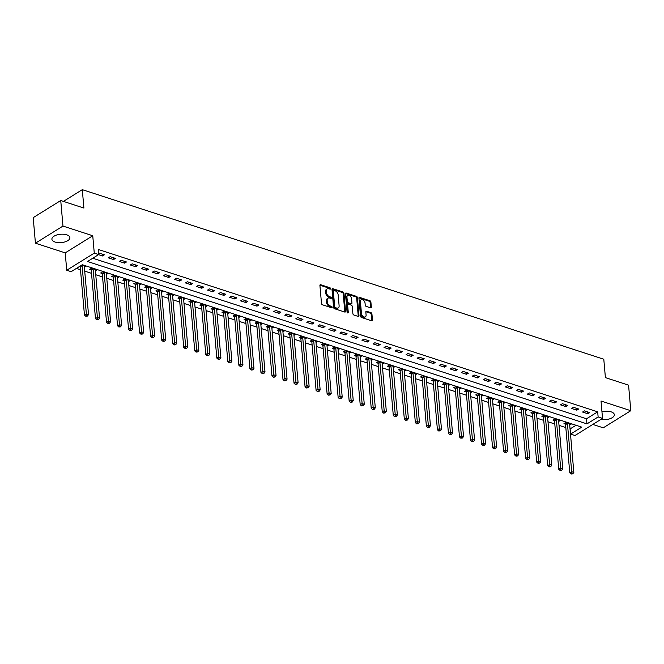 <?xml version="1.0" encoding="UTF-8"?>
<svg xmlns="http://www.w3.org/2000/svg" width="664" height="664" viewBox="0 0 664 664"><rect width="100%" height="100%" fill="white"/><g stroke="black" fill="none" stroke-linecap="round" stroke-linejoin="round"><path stroke-width="1" d="M330.564 288.624A0.797 0.523 58.1 0 0 329.9 287.728L320.695 284.74A1.137 0.739 58.1 0 0 319.915 285.454L321.5 303.514A1.137 0.739 58.1 0 0 322.455 304.793L331.651 307.789A0.797 0.523 58.1 0 0 331.535 306.386L330.34 305.996A3.635 2.374 58.1 0 1 327.286 301.888L327.153 300.377A3.635 2.374 58.1 0 1 328.008 298.194A3.635 2.374 58.1 0 1 329.651 298.07L330.838 298.46A0.797 0.523 58.1 0 0 330.713 297.057L329.527 296.667A3.635 2.374 58.1 0 1 326.472 292.558L326.339 291.056A3.635 2.374 58.1 0 1 327.194 288.865A3.635 2.374 58.1 0 1 328.829 288.749L330.025 289.13A0.797 0.523 58.1 0 0 330.564 288.624M329.817 289.064A0.797 0.523 58.1 0 0 329.153 288.193L319.948 285.196A1.137 0.739 58.1 0 0 319.923 285.188M331.452 307.722A0.797 0.523 58.1 0 0 330.788 306.843L329.593 306.461L330.34 305.996M330.639 298.393A0.797 0.523 58.1 0 0 329.975 297.522L328.78 297.132L329.527 296.667M600.879 419.416A9.03 4.191 175 0 0 610.017 418.727A9.03 4.191 175 0 0 614.333 414.668A9.03 4.191 175 0 0 611.146 411.846A9.03 4.191 175 0 0 601.966 411.796M66.699 234.824A9.03 4.191 175 0 0 56.938 234.931A9.03 4.191 175 0 0 51.9 239.223A9.03 4.191 175 0 0 55.087 242.045A9.03 4.191 175 0 0 64.856 241.937A9.03 4.191 175 0 0 69.894 237.646A9.03 4.191 175 0 0 66.699 234.824M370.553 307.814A1.137 0.739 58.1 0 0 371.334 307.1L370.894 302.029A1.137 0.739 58.1 0 0 369.939 300.75L359.714 297.422A1.137 0.739 58.1 0 0 358.933 298.144L360.519 316.197A1.137 0.739 58.1 0 0 361.473 317.483L371.691 320.803A1.137 0.739 58.1 0 0 372.471 320.081L371.931 313.964A1.137 0.739 58.1 0 0 370.977 312.678L366.603 311.258A1.137 0.739 58.1 0 0 365.831 311.98L366.096 315.018A3.038 1.984 58.1 0 1 365.383 316.844A3.038 1.984 58.1 0 1 362.967 316.338A3.038 1.984 58.1 0 1 361.457 313.508L360.419 301.622A3.038 1.984 58.1 0 1 361.133 299.796A3.038 1.984 58.1 0 1 363.548 300.302A3.038 1.984 58.1 0 1 365.051 303.133L365.225 305.108A1.137 0.739 58.1 0 0 366.179 306.394L370.553 307.814M598.123 416.95L602.538 418.386L574.999 435.509L570.592 434.073L581.755 427.135L82.311 264.737L71.148 271.684L66.732 270.248L94.271 253.125L98.687 254.561L87.523 261.5L586.959 423.889L598.123 416.95L597.683 411.838L98.239 249.448L98.687 254.561M60.739 200.528L62.972 226.067L35.433 243.198L33.2 217.651L60.739 200.528L83.905 208.056L82.294 189.663L603.792 359.232L605.402 377.617L628.567 385.153L630.8 410.701L601.02 401.014L602.538 418.386M35.433 243.198L65.213 252.876L92.752 235.753L62.972 226.067M92.752 235.753L94.271 253.125M343.952 293.272A1.137 0.739 58.1 0 0 342.998 291.986L332.78 288.666A1.137 0.739 58.1 0 0 332 289.388L333.577 307.44A1.137 0.739 58.1 0 0 334.531 308.727L344.757 312.047A1.137 0.739 58.1 0 0 345.529 311.325L343.952 293.272L343.213 293.737A1.137 0.739 58.1 0 0 342.259 292.45L332.033 289.13A1.137 0.739 58.1 0 0 332.008 289.122M346.251 293.048L356.468 296.368A1.137 0.739 58.1 0 1 357.423 297.655L359 315.707A1.137 0.739 58.1 0 1 358.22 316.429L353.846 315.002A1.137 0.739 58.1 0 1 352.891 313.723L352.252 306.394A1.137 0.739 58.1 0 0 351.297 305.116L348.401 304.17A1.137 0.739 58.1 0 0 347.621 304.892L348.285 312.512A0.797 0.523 58.1 0 1 347.073 312.121L345.471 293.762A1.137 0.739 58.1 0 1 346.251 293.048L345.504 293.505L355.721 296.833L356.468 296.368M592.819 424.429L603.261 427.824L630.8 410.701M92.761 258.238L586.519 418.785L597.683 411.838M98.529 254.652L102.546 255.964L104.414 254.802L99.119 253.084L98.587 253.407M108.282 257.823L113.577 259.549L115.436 258.387L110.149 256.669L108.282 257.823M119.312 261.409L124.608 263.135L126.467 261.973L121.18 260.255L119.312 261.409M130.343 264.994L135.639 266.721L137.498 265.558L132.202 263.84L130.343 264.994M141.374 268.588L146.669 270.306L148.528 269.152L143.233 267.426L141.374 268.588M152.405 272.174L157.7 273.892L159.559 272.738L154.264 271.012L152.405 272.174M163.435 275.759L168.731 277.477L170.59 276.324L165.294 274.597L163.435 275.759M174.466 279.345L179.761 281.063L181.621 279.909L176.325 278.183L174.466 279.345M185.497 282.93L190.792 284.648L192.651 283.495L187.356 281.777L185.497 282.93M196.527 286.516L201.823 288.234L203.682 287.08L198.387 285.362L196.527 286.516M207.558 290.102L212.853 291.828L214.713 290.666L209.417 288.948L207.558 290.102M218.589 293.687L223.876 295.414L225.743 294.252L220.448 292.534L218.589 293.687M229.619 297.273L234.907 298.999L236.774 297.837L231.479 296.119L229.619 297.273M240.642 300.858L245.937 302.585L247.805 301.423L242.509 299.705L240.642 300.858M251.673 304.444L256.968 306.17L258.827 305.008L253.54 303.29L251.673 304.444M262.703 308.038L267.999 309.756L269.858 308.602L264.562 306.876L262.703 308.038M273.734 311.623L279.029 313.342L280.889 312.188L275.593 310.462L273.734 311.623M284.765 315.209L290.06 316.927L291.919 315.773L286.624 314.047L284.765 315.209M295.795 318.795L301.091 320.513L302.95 319.359L297.655 317.633L295.795 318.795M306.826 322.38L312.121 324.098L313.981 322.945L308.685 321.227L306.826 322.38M317.857 325.966L323.152 327.684L325.011 326.53L319.716 324.812L317.857 325.966M328.887 329.551L334.183 331.278L336.042 330.116L330.747 328.398L328.887 329.551M339.918 333.137L345.214 334.863L347.073 333.702L341.777 331.983L339.918 333.137M350.949 336.723L356.244 338.449L358.103 337.287L352.808 335.569L350.949 336.723M361.98 340.308L367.267 342.035L369.134 340.873L363.839 339.155L361.98 340.308M373.01 343.902L378.297 345.62L380.165 344.467L374.869 342.74L373.01 343.902M384.033 347.488L389.328 349.206L391.187 348.052L385.9 346.326L384.033 347.488M395.063 351.073L400.359 352.791L402.218 351.638L396.931 349.911L395.063 351.073M406.094 354.659L411.389 356.377L413.249 355.223L407.953 353.497L406.094 354.659M417.125 358.245L422.42 359.963L424.279 358.809L418.984 357.083L417.125 358.245M428.156 361.83L433.451 363.548L435.31 362.395L430.015 360.676L428.156 361.83M439.186 365.416L444.482 367.142L446.341 365.98L441.045 364.262L439.186 365.416M450.217 369.001L455.512 370.728L457.371 369.566L452.076 367.848L450.217 369.001M461.248 372.587L466.543 374.313L468.402 373.151L463.107 371.433L461.248 372.587M472.278 376.173L477.574 377.899L479.433 376.737L474.137 375.019L472.278 376.173M483.309 379.758L488.604 381.485L490.464 380.323L485.168 378.604L483.309 379.758M494.34 383.352L499.635 385.07L501.494 383.916L496.199 382.19L494.34 383.352M505.37 386.938L510.657 388.656L512.525 387.502L507.23 385.776L505.37 386.938M516.393 390.523L521.688 392.241L523.556 391.088L518.26 389.361L516.393 390.523M527.423 394.109L532.719 395.827L534.578 394.673L529.291 392.947L527.423 394.109M538.454 397.694L543.75 399.413L545.609 398.259L540.322 396.541L538.454 397.694M549.485 401.28L554.78 402.998L556.639 401.844L551.344 400.126L549.485 401.28M560.516 404.866L565.811 406.592L567.67 405.43L562.375 403.712L560.516 404.866M571.546 408.451L576.842 410.178L578.701 409.016L573.405 407.298L571.546 408.451M582.577 412.037L587.872 413.763L589.732 412.601L584.436 410.883L582.577 412.037M76.385 268.422L80.493 269.758M84.718 271.136L91.524 273.344M95.749 274.722L102.555 276.929M106.779 278.307L113.585 280.515M117.81 281.893L124.616 284.101M128.841 285.478L135.647 287.695M139.872 289.064L146.678 291.28M150.902 292.65L157.7 294.866M161.933 296.235L168.731 298.451M172.955 299.821L179.761 302.037M183.986 303.406L190.792 305.623M195.017 307L201.823 309.208M206.047 310.586L212.853 312.794M217.078 314.172L223.884 316.379M228.109 317.757L234.915 319.965M239.14 321.343L245.946 323.551M250.17 324.928L256.976 327.144M261.201 328.514L268.007 330.73M272.232 332.1L279.038 334.316M283.262 335.685L290.068 337.901M294.293 339.271L301.091 341.487M305.324 342.856L312.121 345.072M316.346 346.45L323.152 348.658M327.377 350.036L334.183 352.244M338.408 353.621L345.214 355.829M349.438 357.207L356.244 359.415M360.469 360.793L367.275 363.009M371.5 364.378L378.306 366.594M382.53 367.964L389.336 370.18M393.561 371.549L400.367 373.766M404.592 375.135L411.398 377.351M415.623 378.721L422.428 380.937M426.653 382.315L433.459 384.522M437.684 385.9L444.482 388.108M448.715 389.486L455.512 391.694M459.737 393.071L466.543 395.279M470.768 396.657L477.574 398.865M481.798 400.243L488.604 402.459M492.829 403.828L499.635 406.044M503.86 407.414L510.666 409.63M514.89 410.999L521.696 413.216M525.921 414.585L532.727 416.801M536.952 418.171L543.758 420.387M547.983 421.764L554.789 423.972M559.013 425.35L565.819 427.558M570.044 428.936L576.061 425.284M84.378 267.26L85.805 266.372L81.788 265.069M95.409 270.846L96.836 269.957L91.541 268.239L89.681 269.393L91.117 269.866M106.439 274.431L107.867 273.551L102.571 271.825L100.712 272.987L102.14 273.452M117.47 278.017L118.889 277.137L113.602 275.411L111.735 276.573L113.17 277.037M128.501 281.602L129.92 280.723L124.633 278.996L122.765 280.158L124.201 280.623M139.531 285.188L140.951 284.308L135.655 282.582L133.796 283.744L135.232 284.209M150.562 288.782L151.981 287.894L146.686 286.176L144.827 287.329L146.263 287.794M161.593 292.368L163.012 291.479L157.717 289.761L155.857 290.915L157.293 291.38M172.623 295.953L174.043 295.065L168.747 293.347L166.888 294.501L168.324 294.965M183.654 299.539L185.073 298.651L179.778 296.933L177.919 298.086L179.355 298.551M194.685 303.124L196.104 302.236L190.809 300.518L188.95 301.672L190.385 302.145M205.707 306.71L207.135 305.822L201.839 304.104L199.98 305.257L201.416 305.731M216.738 310.296L218.166 309.407L212.87 307.689L211.011 308.851L212.447 309.316M227.769 313.881L229.196 313.001L223.901 311.275L222.042 312.437L223.477 312.902M238.799 317.467L240.227 316.587L234.931 314.861L233.072 316.022L234.508 316.487M249.83 321.052L251.258 320.172L245.962 318.446L244.095 319.608L245.531 320.073M260.861 324.638L262.28 323.758L256.993 322.032L255.125 323.194L256.561 323.658M271.891 328.232L273.311 327.344L268.024 325.626L266.156 326.779L267.592 327.244M282.922 331.817L284.341 330.929L279.046 329.211L277.187 330.365L278.623 330.83M293.953 335.403L295.372 334.515L290.077 332.797L288.217 333.95L289.653 334.415M304.983 338.989L306.403 338.101L301.107 336.382L299.248 337.536L300.684 338.009M316.014 342.574L317.433 341.686L312.138 339.968L310.279 341.122L311.715 341.595M327.045 346.16L328.464 345.272L323.169 343.554L321.31 344.707L322.745 345.18M338.067 349.745L339.495 348.866L334.199 347.139L332.34 348.301L333.776 348.766M349.098 353.331L350.526 352.451L345.23 350.725L343.371 351.887L344.807 352.352M360.129 356.917L361.556 356.037L356.261 354.31L354.402 355.472L355.838 355.937M371.159 360.502L372.587 359.622L367.292 357.896L365.432 359.058L366.868 359.523M382.19 364.096L383.618 363.208L378.322 361.49L376.463 362.644L377.891 363.108M393.221 367.682L394.648 366.794L389.353 365.075L387.486 366.229L388.921 366.694M404.251 371.267L405.671 370.379L400.384 368.661L398.516 369.815L399.952 370.28M415.282 374.853L416.702 373.965L411.406 372.247L409.547 373.4L410.983 373.865M426.313 378.438L427.732 377.55L422.437 375.832L420.578 376.986L422.013 377.459M437.344 382.024L438.763 381.136L433.467 379.418L431.608 380.572L433.044 381.045M448.374 385.61L449.794 384.722L444.498 383.003L442.639 384.166L444.075 384.63M459.405 389.195L460.824 388.315L455.529 386.589L453.67 387.751L455.106 388.216M470.436 392.781L471.855 391.901L466.56 390.175L464.7 391.337L466.136 391.801M481.458 396.366L482.886 395.487L477.59 393.76L475.731 394.922L477.167 395.387M492.489 399.952L493.916 399.072L488.621 397.346L486.762 398.508L488.198 398.973M503.519 403.546L504.947 402.658L499.652 400.94L497.792 402.093L499.228 402.558M514.55 407.132L515.978 406.243L510.682 404.525L508.823 405.679L510.259 406.144M525.581 410.717L527.009 409.829L521.713 408.111L519.854 409.265L521.281 409.729M536.612 414.303L538.039 413.415L532.744 411.697L530.876 412.85L532.312 413.315M547.642 417.888L549.062 417L543.774 415.282L541.907 416.436L543.343 416.909M558.673 421.474L560.092 420.586L554.797 418.868L552.938 420.022L554.374 420.495M569.704 425.06L571.123 424.18L565.828 422.453L563.968 423.615L565.404 424.08M82.294 189.663L63.429 201.399M570.144 428.969L570.592 434.073M65.213 252.876L66.732 270.248M586.519 418.785L586.959 423.889M102.546 255.964L102.389 254.146M113.577 259.549L113.419 257.732M124.608 263.135L124.45 261.317M135.639 266.721L135.481 264.903M146.669 270.306L146.512 268.488M157.7 273.892L157.542 272.082M168.731 277.477L168.573 275.668M179.761 281.063L179.604 279.253M190.792 284.648L190.634 282.839M201.823 288.234L201.665 286.425M212.853 291.828L212.688 290.01M223.876 295.414L223.718 293.596M234.907 298.999L234.749 297.181M245.937 302.585L245.78 300.767M256.968 306.17L256.81 304.353M267.999 309.756L267.841 307.938M279.029 313.342L278.872 311.532M290.06 316.927L289.902 315.118M301.091 320.513L300.933 318.703M312.121 324.098L311.964 322.289M323.152 327.684L322.994 325.875M334.183 331.278L334.025 329.46M345.214 334.863L345.056 333.046M356.244 338.449L356.078 336.631M367.267 342.035L367.109 340.217M378.297 345.62L378.14 343.803M389.328 349.206L389.17 347.397M400.359 352.791L400.201 350.982M411.389 356.377L411.232 354.568M422.42 359.963L422.262 358.153M433.451 363.548L433.293 361.739M444.482 367.142L444.324 365.324M455.512 370.728L455.355 368.91M466.543 374.313L466.385 372.496M477.574 377.899L477.416 376.081M488.604 381.485L488.438 379.667M499.635 385.07L499.469 383.252M510.657 388.656L510.5 386.846M521.688 392.241L521.53 390.432M532.719 395.827L532.561 394.018M543.75 399.413L543.592 397.603M554.78 402.998L554.623 401.189M565.811 406.592L565.653 404.774M576.842 410.178L576.684 408.36M587.872 413.763L587.715 411.946M327.194 288.865L326.447 289.33A3.635 2.374 58.1 0 0 325.592 291.513L326.339 291.056M328.78 297.132A3.635 2.374 58.1 0 1 325.725 293.023L325.592 291.513M328.008 298.194L327.261 298.659A3.635 2.374 58.1 0 0 326.414 300.842L327.153 300.377M329.593 306.461A3.635 2.374 58.1 0 1 326.547 302.344L326.414 300.842M344.782 312.055A1.137 0.739 58.1 0 0 344.79 311.789L343.213 293.737M333.851 290.375A0.797 0.523 58.1 0 0 333.311 290.882L334.697 306.726A0.797 0.523 58.1 0 0 335.361 307.631L336.623 308.038A3.635 2.374 58.1 0 0 338.258 307.913A3.635 2.374 58.1 0 0 339.113 305.731L338.167 294.899A3.635 2.374 58.1 0 0 335.113 290.791L333.851 290.375M333.112 290.84A0.797 0.523 58.1 0 0 332.564 291.347L333.311 290.882M338.258 307.913L337.519 308.378A3.635 2.374 58.1 0 1 335.876 308.503L334.623 308.096A0.797 0.523 58.1 0 1 333.95 307.191L332.564 291.347M358.245 316.438A1.137 0.739 58.1 0 0 358.253 316.164L356.676 298.111A1.137 0.739 58.1 0 0 355.721 296.833M347.886 304.212L347.139 304.668A1.137 0.739 58.1 0 0 346.874 305.357L347.538 312.91M351.588 298.8A3.038 1.984 58.1 0 0 350.077 295.97A3.038 1.984 58.1 0 0 347.67 295.463A3.038 1.984 58.1 0 0 346.957 297.298L347.322 301.481A1.137 0.739 58.1 0 0 348.276 302.767L351.181 303.705A1.137 0.739 58.1 0 0 351.953 302.991L351.588 298.8M347.67 295.463L346.923 295.928A3.038 1.984 58.1 0 0 346.21 297.754L346.957 297.298M351.688 303.672L350.949 304.137A1.137 0.739 58.1 0 1 350.434 304.17L347.529 303.232A1.137 0.739 58.1 0 1 346.575 301.946L346.21 297.754M361.133 299.796L360.386 300.261A3.038 1.984 58.1 0 0 359.672 302.087L360.419 301.622M365.383 316.844L364.636 317.309A3.038 1.984 58.1 0 1 362.22 316.803A3.038 1.984 58.1 0 1 360.718 313.972L359.672 302.087M371.716 320.812A1.137 0.739 58.1 0 0 371.724 320.546L371.193 314.429A1.137 0.739 58.1 0 0 370.238 313.142L365.864 311.723A1.137 0.739 58.1 0 0 365.839 311.715M370.578 307.822A1.137 0.739 58.1 0 0 370.587 307.556L370.147 302.493A1.137 0.739 58.1 0 0 369.192 301.207L358.975 297.887A1.137 0.739 58.1 0 0 358.95 297.879M80.037 266.156L80.136 266.422A1.154 0.755 -121.9 0 1 80.236 266.82L84.453 315.051L86.32 313.898L88.519 314.611L84.303 266.38A1.154 0.755 -121.9 0 1 84.336 266.023L84.37 265.907M81.946 265.119L82.004 265.268A1.154 0.755 -121.9 0 1 82.095 265.666L86.536 315.782L85.789 316.247L87.416 316.072L86.536 315.782M88.519 314.611L87.416 316.072M85.789 316.247L84.453 315.051M90.686 268.771L91.167 270.007A1.154 0.755 -121.9 0 1 91.267 270.414L95.483 318.637L97.351 317.483L99.55 318.197L95.334 269.974A1.154 0.755 -121.9 0 1 95.367 269.609L95.4 269.493M92.977 268.704L93.026 268.854A1.154 0.755 -121.9 0 1 93.126 269.252L97.566 319.367L96.82 319.832L98.446 319.658L97.566 319.367M99.55 318.197L98.446 319.658M96.82 319.832L95.483 318.637M101.716 272.356L102.198 273.593A1.154 0.755 -121.9 0 1 102.297 274L106.514 322.223L108.373 321.069L110.581 321.783L106.364 273.56A1.154 0.755 -121.9 0 1 106.398 273.194L106.431 273.078M104.007 272.29L104.057 272.439A1.154 0.755 -121.9 0 1 104.157 272.838L108.597 322.961L107.85 323.418L109.477 323.243L108.597 322.961M110.581 321.783L109.477 323.243M107.85 323.418L106.514 322.223M112.747 275.942L113.229 277.178A1.154 0.755 -121.9 0 1 113.328 277.585L117.545 325.808L119.404 324.654L121.612 325.368L117.395 277.145A1.154 0.755 -121.9 0 1 117.42 276.78L117.462 276.664M115.038 275.875L115.088 276.025A1.154 0.755 -121.9 0 1 115.187 276.423L119.628 326.547L118.881 327.003L120.508 326.829L119.628 326.547M121.612 325.368L120.508 326.829M118.881 327.003L117.545 325.808M123.778 279.527L124.259 280.764A1.154 0.755 -121.9 0 1 124.359 281.171L128.575 329.394L130.434 328.24L132.642 328.954L128.426 280.731A1.154 0.755 -121.9 0 1 128.451 280.366L128.484 280.258M126.06 279.469L126.118 279.61A1.154 0.755 -121.9 0 1 126.218 280.009L130.659 330.132L129.912 330.589L131.538 330.415L130.659 330.132M132.642 328.954L131.538 330.415M129.912 330.589L128.575 329.394M134.809 283.113L135.29 284.35A1.154 0.755 -121.9 0 1 135.39 284.756L139.606 332.979L141.465 331.826L143.673 332.539L139.457 284.317A1.154 0.755 -121.9 0 1 139.482 283.951L139.515 283.843M137.091 283.055L137.149 283.196A1.154 0.755 -121.9 0 1 137.249 283.594L141.689 333.718L140.942 334.183L142.569 334L141.689 333.718M143.673 332.539L142.569 334M140.942 334.183L139.606 332.979M145.839 286.699L146.321 287.944A1.154 0.755 -121.9 0 1 146.42 288.342L150.637 336.573L152.496 335.411L154.704 336.133L150.487 287.902A1.154 0.755 -121.9 0 1 150.512 287.545L150.545 287.429M148.122 286.641L148.18 286.782A1.154 0.755 -121.9 0 1 148.279 287.188L152.72 337.304L151.973 337.768L153.6 337.586L152.72 337.304M154.704 336.133L153.6 337.586M151.973 337.768L150.637 336.573M156.87 290.292L157.351 291.529A1.154 0.755 -121.9 0 1 157.451 291.928L161.667 340.159L163.527 338.997L165.734 339.719L161.518 291.488A1.154 0.755 -121.9 0 1 161.543 291.131L161.576 291.015M159.153 290.226L159.211 290.367A1.154 0.755 -121.9 0 1 159.31 290.774L163.751 340.889L163.004 341.354L164.63 341.18L163.751 340.889M165.734 339.719L164.63 341.18M163.004 341.354L161.667 340.159M167.892 293.878L168.382 295.115A1.154 0.755 -121.9 0 1 168.473 295.513L172.698 343.744L174.557 342.582L176.765 343.305L172.54 295.073A1.154 0.755 -121.9 0 1 172.574 294.716L172.607 294.6M170.183 293.812L170.241 293.953A1.154 0.755 -121.9 0 1 170.341 294.359L174.773 344.475L174.034 344.94L175.661 344.765L174.773 344.475M176.765 343.305L175.661 344.765M174.034 344.94L172.698 343.744M178.923 297.464L179.413 298.7A1.154 0.755 -121.9 0 1 179.504 299.099L183.729 347.33L185.588 346.168L187.796 346.89L183.571 298.659A1.154 0.755 -121.9 0 1 183.604 298.302L183.637 298.186M181.214 297.397L181.272 297.538A1.154 0.755 -121.9 0 1 181.372 297.945L185.804 348.06L185.065 348.525L186.692 348.351L185.804 348.06M187.796 346.89L186.692 348.351M185.065 348.525L183.729 347.33M189.954 301.049L190.443 302.286A1.154 0.755 -121.9 0 1 190.535 302.684L194.76 350.916L196.619 349.754L198.827 350.476L194.602 302.244A1.154 0.755 -121.9 0 1 194.635 301.888L194.668 301.771M192.245 300.983L192.303 301.124A1.154 0.755 -121.9 0 1 192.394 301.531L196.834 351.646L196.096 352.111L197.723 351.937L196.834 351.646M198.827 350.476L197.723 351.937M196.096 352.111L194.76 350.916M200.984 304.635L201.474 305.872A1.154 0.755 -121.9 0 1 201.565 306.27L205.79 354.501L207.649 353.348L209.857 354.061L205.632 305.83A1.154 0.755 -121.9 0 1 205.666 305.473L205.699 305.357M203.275 304.568L203.333 304.718A1.154 0.755 -121.9 0 1 203.425 305.116L207.865 355.232L207.126 355.697L208.753 355.522L207.865 355.232M209.857 354.061L208.753 355.522M207.126 355.697L205.79 354.501M212.015 308.221L212.497 309.457A1.154 0.755 -121.9 0 1 212.596 309.864L216.821 358.087L218.68 356.933L220.88 357.647L216.663 309.424A1.154 0.755 -121.9 0 1 216.696 309.059L216.73 308.943M214.306 308.154L214.364 308.303A1.154 0.755 -121.9 0 1 214.455 308.702L218.896 358.817L218.157 359.282L219.776 359.108L218.896 358.817M220.88 357.647L219.776 359.108M218.157 359.282L216.821 358.087M223.046 311.806L223.527 313.043A1.154 0.755 -121.9 0 1 223.627 313.449L227.843 361.672L229.711 360.519L231.91 361.233L227.694 313.01A1.154 0.755 -121.9 0 1 227.727 312.644L227.76 312.528M225.337 311.74L225.395 311.889A1.154 0.755 -121.9 0 1 225.486 312.287L229.927 362.411L229.18 362.868L230.806 362.693L229.927 362.411M231.91 361.233L230.806 362.693M229.18 362.868L227.843 361.672M234.077 315.392L234.558 316.628A1.154 0.755 -121.9 0 1 234.658 317.035L238.874 365.258L240.742 364.104L242.941 364.818L238.725 316.595A1.154 0.755 -121.9 0 1 238.758 316.23L238.791 316.114M236.367 315.334L236.417 315.475A1.154 0.755 -121.9 0 1 236.517 315.873L240.957 365.997L240.21 366.453L241.837 366.279L240.957 365.997M242.941 364.818L241.837 366.279M240.21 366.453L238.874 365.258M245.107 318.977L245.589 320.214A1.154 0.755 -121.9 0 1 245.688 320.621L249.905 368.844L251.764 367.69L253.972 368.404L249.755 320.181A1.154 0.755 -121.9 0 1 249.788 319.816L249.822 319.708M247.398 318.919L247.448 319.06A1.154 0.755 -121.9 0 1 247.547 319.459L251.988 369.582L251.241 370.047L252.868 369.865L251.988 369.582M253.972 368.404L252.868 369.865M251.241 370.047L249.905 368.844M256.138 322.563L256.619 323.8A1.154 0.755 -121.9 0 1 256.719 324.206L260.935 372.429L262.795 371.276L265.002 371.989L260.786 323.766A1.154 0.755 -121.9 0 1 260.811 323.401L260.852 323.293M258.429 322.505L258.479 322.646A1.154 0.755 -121.9 0 1 258.578 323.053L263.019 373.168L262.272 373.633L263.898 373.45L263.019 373.168M265.002 371.989L263.898 373.45M262.272 373.633L260.935 372.429M267.169 326.148L267.65 327.393A1.154 0.755 -121.9 0 1 267.75 327.792L271.966 376.023L273.825 374.861L276.033 375.583L271.817 327.352A1.154 0.755 -121.9 0 1 271.842 326.995L271.875 326.879M269.451 326.09L269.509 326.231A1.154 0.755 -121.9 0 1 269.609 326.638L274.049 376.754L273.302 377.218L274.929 377.044L274.049 376.754M276.033 375.583L274.929 377.044M273.302 377.218L271.966 376.023M278.199 329.742L278.681 330.979A1.154 0.755 -121.9 0 1 278.78 331.377L282.997 379.609L284.856 378.447L287.064 379.169L282.847 330.938A1.154 0.755 -121.9 0 1 282.872 330.581L282.906 330.464M280.482 329.676L280.54 329.817A1.154 0.755 -121.9 0 1 280.64 330.224L285.08 380.339L284.333 380.804L285.96 380.63L285.08 380.339M287.064 379.169L285.96 380.63M284.333 380.804L282.997 379.609M289.23 333.328L289.712 334.565A1.154 0.755 -121.9 0 1 289.811 334.963L294.027 383.194L295.887 382.032L298.094 382.754L293.878 334.523A1.154 0.755 -121.9 0 1 293.903 334.166L293.936 334.05M291.513 333.262L291.571 333.403A1.154 0.755 -121.9 0 1 291.67 333.809L296.111 383.925L295.364 384.39L296.991 384.215L296.111 383.925M298.094 382.754L296.991 384.215M295.364 384.39L294.027 383.194M300.261 336.914L300.742 338.15A1.154 0.755 -121.9 0 1 300.842 338.549L305.058 386.78L306.917 385.618L309.125 386.34L304.901 338.109A1.154 0.755 -121.9 0 1 304.934 337.752L304.967 337.636M302.543 336.847L302.601 336.988A1.154 0.755 -121.9 0 1 302.701 337.395L307.142 387.51L306.394 387.975L308.021 387.801L307.142 387.51M309.125 386.34L308.021 387.801M306.394 387.975L305.058 386.78M311.283 340.499L311.773 341.736A1.154 0.755 -121.9 0 1 311.864 342.134L316.089 390.366L317.948 389.212L320.156 389.926L315.931 341.694A1.154 0.755 -121.9 0 1 315.964 341.337L315.998 341.221M313.574 340.433L313.632 340.582A1.154 0.755 -121.9 0 1 313.732 340.981L318.164 391.096L317.425 391.561L319.052 391.387L318.164 391.096M320.156 389.926L319.052 391.387M317.425 391.561L316.089 390.366M322.314 344.085L322.804 345.322A1.154 0.755 -121.9 0 1 322.895 345.728L327.12 393.951L328.979 392.797L331.187 393.511L326.962 345.288A1.154 0.755 -121.9 0 1 326.995 344.923L327.028 344.807M324.605 344.018L324.663 344.168A1.154 0.755 -121.9 0 1 324.762 344.566L329.195 394.682L328.456 395.146L330.083 394.972L329.195 394.682M331.187 393.511L330.083 394.972M328.456 395.146L327.12 393.951M333.345 347.67L333.834 348.907A1.154 0.755 -121.9 0 1 333.926 349.314L338.15 397.537L340.009 396.383L342.217 397.097L337.993 348.874A1.154 0.755 -121.9 0 1 338.026 348.509L338.059 348.392M335.635 347.604L335.693 347.753A1.154 0.755 -121.9 0 1 335.785 348.152L340.225 398.276L339.487 398.732L341.113 398.558L340.225 398.276M342.217 397.097L341.113 398.558M339.487 398.732L338.15 397.537M344.375 351.256L344.865 352.493A1.154 0.755 -121.9 0 1 344.956 352.899L349.181 401.122L351.04 399.969L353.248 400.683L349.023 352.459A1.154 0.755 -121.9 0 1 349.056 352.094L349.09 351.978M346.666 351.19L346.724 351.339A1.154 0.755 -121.9 0 1 346.815 351.737L351.256 401.861L350.517 402.318L352.144 402.143L351.256 401.861M353.248 400.683L352.144 402.143M350.517 402.318L349.181 401.122M355.406 354.842L355.887 356.078A1.154 0.755 -121.9 0 1 355.987 356.485L360.203 404.708L362.071 403.554L364.27 404.268L360.054 356.045A1.154 0.755 -121.9 0 1 360.087 355.68L360.12 355.572M357.697 354.783L357.755 354.925A1.154 0.755 -121.9 0 1 357.846 355.323L362.287 405.447L361.54 405.903L363.166 405.729L362.287 405.447M364.27 404.268L363.166 405.729M361.54 405.903L360.203 404.708M366.437 358.427L366.918 359.664A1.154 0.755 -121.9 0 1 367.018 360.071L371.234 408.294L373.102 407.14L375.301 407.854L371.085 359.631A1.154 0.755 -121.9 0 1 371.118 359.265L371.151 359.158M368.727 358.369L368.786 358.51A1.154 0.755 -121.9 0 1 368.877 358.909L373.317 409.032L372.57 409.497L374.197 409.314L373.317 409.032M375.301 407.854L374.197 409.314M372.57 409.497L371.234 408.294M377.467 362.013L377.949 363.258A1.154 0.755 -121.9 0 1 378.048 363.656L382.265 411.887L384.132 410.726L386.332 411.448L382.115 363.216A1.154 0.755 -121.9 0 1 382.149 362.859L382.182 362.743M379.758 361.955L379.808 362.096A1.154 0.755 -121.9 0 1 379.908 362.502L384.348 412.618L383.601 413.083L385.228 412.9L384.348 412.618M386.332 411.448L385.228 412.9M383.601 413.083L382.265 411.887M388.498 365.607L388.979 366.843A1.154 0.755 -121.9 0 1 389.079 367.242L393.296 415.473L395.155 414.311L397.362 415.033L393.146 366.802A1.154 0.755 -121.9 0 1 393.179 366.445L393.212 366.329M390.789 365.54L390.839 365.681A1.154 0.755 -121.9 0 1 390.938 366.088L395.379 416.203L394.632 416.668L396.259 416.494L395.379 416.203M397.362 415.033L396.259 416.494M394.632 416.668L393.296 415.473M399.529 369.192L400.01 370.429A1.154 0.755 -121.9 0 1 400.11 370.827L404.326 419.059L406.185 417.897L408.393 418.619L404.177 370.387A1.154 0.755 -121.9 0 1 404.202 370.031L404.243 369.914M401.82 369.126L401.869 369.267A1.154 0.755 -121.9 0 1 401.969 369.674L406.409 419.789L405.662 420.254L407.289 420.08L406.409 419.789M408.393 418.619L407.289 420.08M405.662 420.254L404.326 419.059M410.559 372.778L411.041 374.015A1.154 0.755 -121.9 0 1 411.14 374.413L415.357 422.644L417.216 421.482L419.424 422.204L415.207 373.973A1.154 0.755 -121.9 0 1 415.232 373.616L415.266 373.5M412.842 372.712L412.9 372.853A1.154 0.755 -121.9 0 1 413 373.259L417.44 423.375L416.693 423.839L418.32 423.665L417.44 423.375M419.424 422.204L418.32 423.665M416.693 423.839L415.357 422.644M421.59 376.363L422.072 377.6A1.154 0.755 -121.9 0 1 422.171 377.999L426.388 426.23L428.247 425.068L430.455 425.79L426.238 377.559A1.154 0.755 -121.9 0 1 426.263 377.202L426.296 377.086M423.873 376.297L423.931 376.438A1.154 0.755 -121.9 0 1 424.03 376.845L428.471 426.96L427.724 427.425L429.351 427.251L428.471 426.96M430.455 425.79L429.351 427.251M427.724 427.425L426.388 426.23M432.621 379.949L433.102 381.186A1.154 0.755 -121.9 0 1 433.202 381.584L437.418 429.815L439.277 428.662L441.485 429.376L437.269 381.144A1.154 0.755 -121.9 0 1 437.294 380.787L437.327 380.671M434.903 379.883L434.961 380.032A1.154 0.755 -121.9 0 1 435.061 380.43L439.502 430.546L438.755 431.011L440.381 430.836L439.502 430.546M441.485 429.376L440.381 430.836M438.755 431.011L437.418 429.815M443.652 383.535L444.133 384.771A1.154 0.755 -121.9 0 1 444.233 385.178L448.449 433.401L450.308 432.247L452.516 432.961L448.291 384.738A1.154 0.755 -121.9 0 1 448.324 384.373L448.358 384.257M445.934 383.468L445.992 383.618A1.154 0.755 -121.9 0 1 446.092 384.016L450.532 434.131L449.785 434.596L451.412 434.422L450.532 434.131M452.516 432.961L451.412 434.422M449.785 434.596L448.449 433.401M454.674 387.12L455.164 388.357A1.154 0.755 -121.9 0 1 455.255 388.764L459.48 436.987L461.339 435.833L463.547 436.547L459.322 388.324A1.154 0.755 -121.9 0 1 459.355 387.959L459.388 387.842M456.965 387.054L457.023 387.203A1.154 0.755 -121.9 0 1 457.123 387.602L461.555 437.725L460.816 438.182L462.443 438.008L461.555 437.725M463.547 436.547L462.443 438.008M460.816 438.182L459.48 436.987M465.705 390.706L466.194 391.943A1.154 0.755 -121.9 0 1 466.286 392.349L470.51 440.572L472.37 439.419L474.577 440.132L470.353 391.909A1.154 0.755 -121.9 0 1 470.386 391.544L470.419 391.428M467.995 390.648L468.054 390.789A1.154 0.755 -121.9 0 1 468.153 391.187L472.585 441.311L471.847 441.767L473.474 441.593L472.585 441.311M474.577 440.132L473.474 441.593M471.847 441.767L470.51 440.572M476.735 394.291L477.225 395.528A1.154 0.755 -121.9 0 1 477.316 395.935L481.541 444.158L483.4 443.004L485.608 443.718L481.383 395.495A1.154 0.755 -121.9 0 1 481.417 395.13L481.45 395.022M479.026 394.233L479.084 394.374A1.154 0.755 -121.9 0 1 479.176 394.773L483.616 444.897L482.877 445.361L484.504 445.179L483.616 444.897M485.608 443.718L484.504 445.179M482.877 445.361L481.541 444.158M487.766 397.877L488.248 399.114A1.154 0.755 -121.9 0 1 488.347 399.521L492.572 447.744L494.431 446.59L496.639 447.304L492.414 399.081A1.154 0.755 -121.9 0 1 492.447 398.715L492.481 398.607M490.057 397.819L490.115 397.96A1.154 0.755 -121.9 0 1 490.206 398.367L494.647 448.482L493.908 448.947L495.535 448.764L494.647 448.482M496.639 447.304L495.535 448.764M493.908 448.947L492.572 447.744M498.797 401.463L499.278 402.708A1.154 0.755 -121.9 0 1 499.378 403.106L503.594 451.337L505.462 450.175L507.661 450.897L503.445 402.666A1.154 0.755 -121.9 0 1 503.478 402.309L503.511 402.193M501.088 401.405L501.146 401.546A1.154 0.755 -121.9 0 1 501.237 401.952L505.677 452.068L504.93 452.533L506.557 452.35L505.677 452.068M507.661 450.897L506.557 452.35M504.93 452.533L503.594 451.337M509.827 405.057L510.309 406.293A1.154 0.755 -121.9 0 1 510.409 406.692L514.625 454.923L516.492 453.761L518.692 454.483L514.476 406.252A1.154 0.755 -121.9 0 1 514.509 405.895L514.542 405.779M512.118 404.99L512.176 405.131A1.154 0.755 -121.9 0 1 512.268 405.538L516.708 455.653L515.961 456.118L517.588 455.944L516.708 455.653M518.692 454.483L517.588 455.944M515.961 456.118L514.625 454.923M520.858 408.642L521.34 409.879A1.154 0.755 -121.9 0 1 521.439 410.277L525.656 458.509L527.515 457.347L529.723 458.069L525.506 409.837A1.154 0.755 -121.9 0 1 525.539 409.481L525.573 409.364M523.149 408.576L523.199 408.717A1.154 0.755 -121.9 0 1 523.298 409.124L527.739 459.239L526.992 459.704L528.619 459.529L527.739 459.239M529.723 458.069L528.619 459.529M526.992 459.704L525.656 458.509M531.889 412.228L532.37 413.464A1.154 0.755 -121.9 0 1 532.47 413.863L536.686 462.094L538.545 460.932L540.753 461.654L536.537 413.423A1.154 0.755 -121.9 0 1 536.57 413.066L536.603 412.95M534.18 412.161L534.229 412.302A1.154 0.755 -121.9 0 1 534.329 412.709L538.77 462.825L538.023 463.289L539.649 463.115L538.77 462.825M540.753 461.654L539.649 463.115M538.023 463.289L536.686 462.094M542.92 415.813L543.401 417.05A1.154 0.755 -121.9 0 1 543.501 417.448L547.717 465.68L549.576 464.526L551.784 465.24L547.568 417.009A1.154 0.755 -121.9 0 1 547.592 416.652L547.626 416.536M545.202 415.747L545.26 415.896A1.154 0.755 -121.9 0 1 545.36 416.295L549.8 466.41L549.053 466.875L550.68 466.701L549.8 466.41M551.784 465.24L550.68 466.701M549.053 466.875L547.717 465.68M553.95 419.399L554.432 420.636A1.154 0.755 -121.9 0 1 554.531 421.034L558.748 469.265L560.607 468.112L562.815 468.825L558.598 420.594A1.154 0.755 -121.9 0 1 558.623 420.237L558.656 420.121M556.233 419.333L556.291 419.482A1.154 0.755 -121.9 0 1 556.39 419.88L560.831 469.996L560.084 470.461L561.711 470.286L560.831 469.996M562.815 468.825L561.711 470.286M560.084 470.461L558.748 469.265M564.981 422.985L565.462 424.221A1.154 0.755 -121.9 0 1 565.562 424.628L569.778 472.851L571.638 471.697L573.845 472.411L569.629 424.188A1.154 0.755 -121.9 0 1 569.654 423.823L569.687 423.707M567.264 422.918L567.322 423.068A1.154 0.755 -121.9 0 1 567.421 423.466L571.862 473.581L571.115 474.046L572.741 473.872L571.862 473.581M573.845 472.411L572.741 473.872M571.115 474.046L569.778 472.851M329.153 288.193L329.9 287.728M330.788 306.843L331.535 306.386M329.975 297.522L330.713 297.057M325.725 293.023L326.472 292.558M326.547 302.344L327.286 301.888M319.948 285.196L320.695 284.74M344.79 311.789L345.529 311.325M332.033 289.13L332.78 288.666M342.259 292.45L342.998 291.986M333.95 307.191L334.697 306.726M334.623 308.096L335.361 307.631M335.876 308.503L336.623 308.038M356.676 298.111L357.423 297.655M358.253 316.164L359 315.707M346.874 305.357L347.621 304.892M347.587 312.943L348.285 312.512M346.575 301.946L347.322 301.481M347.529 303.232L348.276 302.767M350.434 304.17L351.181 303.705M360.718 313.972L361.457 313.508M365.864 311.723L366.603 311.258M370.238 313.142L370.977 312.678M371.193 314.429L371.931 313.964M371.724 320.546L372.471 320.081M358.975 297.887L359.714 297.422M369.192 301.207L369.939 300.75M370.147 302.493L370.894 302.029M370.587 307.556L371.334 307.1M80.136 266.422L82.004 265.268M80.236 266.82L82.095 265.666M91.167 270.007L93.026 268.854M91.267 270.414L93.126 269.252M102.198 273.593L104.057 272.439M102.297 274L104.157 272.838M113.229 277.178L115.088 276.025M113.328 277.585L115.187 276.423M124.259 280.764L126.118 279.61M124.359 281.171L126.218 280.009M135.29 284.35L137.149 283.196M135.39 284.756L137.249 283.594M146.321 287.944L148.18 286.782M146.42 288.342L148.279 287.188M157.351 291.529L159.211 290.367M157.451 291.928L159.31 290.774M168.382 295.115L170.241 293.953M168.473 295.513L170.341 294.359M179.413 298.7L181.272 297.538M179.504 299.099L181.372 297.945M190.443 302.286L192.303 301.124M190.535 302.684L192.394 301.531M201.474 305.872L203.333 304.718M201.565 306.27L203.425 305.116M212.497 309.457L214.364 308.303M212.596 309.864L214.455 308.702M223.527 313.043L225.395 311.889M223.627 313.449L225.486 312.287M234.558 316.628L236.417 315.475M234.658 317.035L236.517 315.873M245.589 320.214L247.448 319.06M245.688 320.621L247.547 319.459M256.619 323.8L258.479 322.646M256.719 324.206L258.578 323.053M267.65 327.393L269.509 326.231M267.75 327.792L269.609 326.638M278.681 330.979L280.54 329.817M278.78 331.377L280.64 330.224M289.712 334.565L291.571 333.403M289.811 334.963L291.67 333.809M300.742 338.15L302.601 336.988M300.842 338.549L302.701 337.395M311.773 341.736L313.632 340.582M311.864 342.134L313.732 340.981M322.804 345.322L324.663 344.168M322.895 345.728L324.762 344.566M333.834 348.907L335.693 347.753M333.926 349.314L335.785 348.152M344.865 352.493L346.724 351.339M344.956 352.899L346.815 351.737M355.887 356.078L357.755 354.925M355.987 356.485L357.846 355.323M366.918 359.664L368.786 358.51M367.018 360.071L368.877 358.909M377.949 363.258L379.808 362.096M378.048 363.656L379.908 362.502M388.979 366.843L390.839 365.681M389.079 367.242L390.938 366.088M400.01 370.429L401.869 369.267M400.11 370.827L401.969 369.674M411.041 374.015L412.9 372.853M411.14 374.413L413 373.259M422.072 377.6L423.931 376.438M422.171 377.999L424.03 376.845M433.102 381.186L434.961 380.032M433.202 381.584L435.061 380.43M444.133 384.771L445.992 383.618M444.233 385.178L446.092 384.016M455.164 388.357L457.023 387.203M455.255 388.764L457.123 387.602M466.194 391.943L468.054 390.789M466.286 392.349L468.153 391.187M477.225 395.528L479.084 394.374M477.316 395.935L479.176 394.773M488.248 399.114L490.115 397.96M488.347 399.521L490.206 398.367M499.278 402.708L501.146 401.546M499.378 403.106L501.237 401.952M510.309 406.293L512.176 405.131M510.409 406.692L512.268 405.538M521.34 409.879L523.199 408.717M521.439 410.277L523.298 409.124M532.37 413.464L534.229 412.302M532.47 413.863L534.329 412.709M543.401 417.05L545.26 415.896M543.501 417.448L545.36 416.295M554.432 420.636L556.291 419.482M554.531 421.034L556.39 419.88M565.462 424.221L567.322 423.068M565.562 424.628L567.421 423.466M332.755 290.865L333.494 290.409"/></g></svg>
